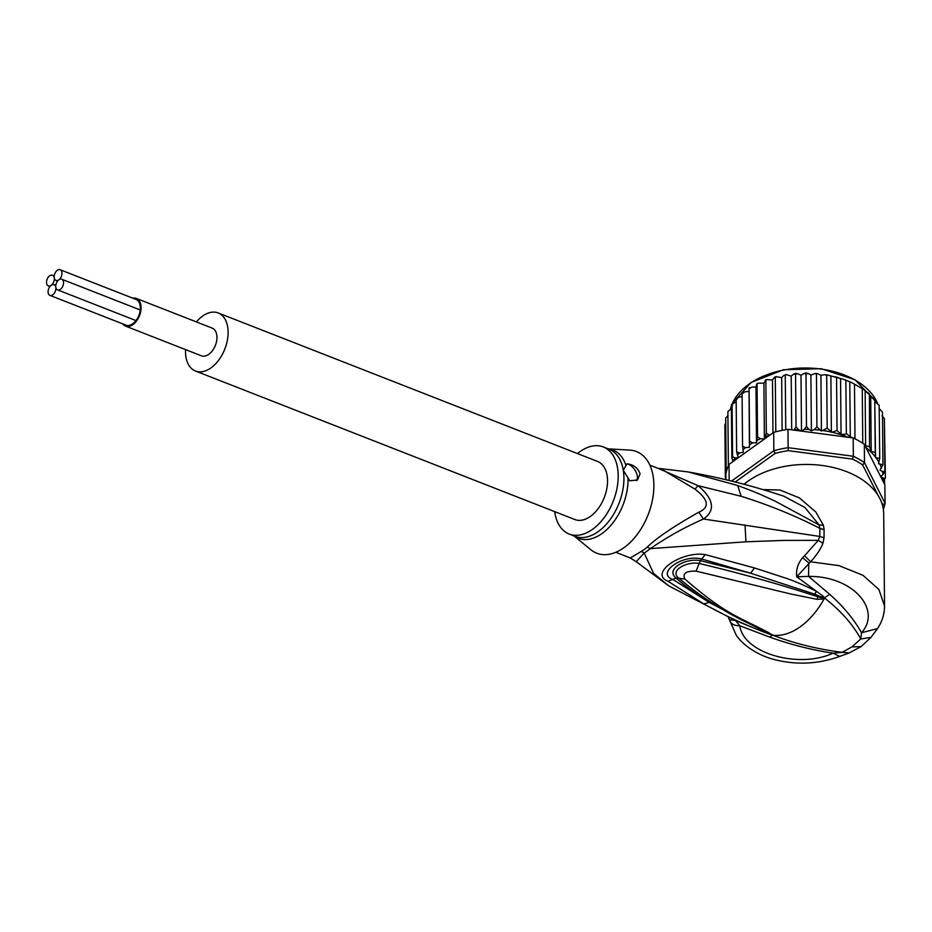 <?xml version="1.0" encoding="UTF-8"?>
<svg xmlns="http://www.w3.org/2000/svg" width="932" height="932" viewBox="0 0 932 932"><rect width="100%" height="100%" fill="white"/><g stroke="black" fill="none" stroke-linecap="round" stroke-linejoin="round"><path stroke-width="1.4" d="M135.478 299.219A13.829 8.586 111.4 0 1 135.956 299.382A13.829 8.586 111.4 0 1 140.208 310.368A13.829 8.586 111.4 0 1 132.798 323.73A13.829 8.586 111.4 0 1 125.878 325.128A13.829 8.586 111.4 0 1 125.412 324.918M125.505 326.095L201.394 355.803A14.865 9.227 -68.6 0 0 208.826 354.3A14.865 9.227 -68.6 0 0 216.795 339.935A14.865 9.227 -68.6 0 0 212.228 328.122L136.34 298.415A14.865 9.227 111.4 0 1 140.907 310.228A14.865 9.227 111.4 0 1 132.938 324.592A14.865 9.227 111.4 0 1 125.505 326.095A14.865 9.227 111.4 0 1 122.698 323.858M132.763 298.158A14.865 9.227 111.4 0 1 136.34 298.415M54.254 277.806A5.72 3.553 -68.6 0 0 52.518 275.231A5.72 3.553 -68.6 0 0 48.208 277.27A5.72 3.553 -68.6 0 0 46.6 283.293A5.72 3.553 -68.6 0 0 48.348 285.879A5.72 3.553 -68.6 0 0 51.202 285.297A5.72 3.553 -68.6 0 0 54.254 277.806A5.72 3.553 -68.6 0 0 56.002 280.392A5.72 3.553 -68.6 0 0 58.867 279.81A5.72 3.553 -68.6 0 0 61.92 272.319A5.72 3.553 -68.6 0 0 60.172 269.744A5.72 3.553 -68.6 0 0 55.862 271.783A5.72 3.553 -68.6 0 0 54.254 277.806M51.202 285.297A5.72 3.553 -68.6 0 0 48.149 292.776A5.72 3.553 -68.6 0 0 49.897 295.362A5.72 3.553 -68.6 0 0 54.196 293.324A5.72 3.553 -68.6 0 0 55.815 287.289A5.72 3.553 -68.6 0 0 54.068 284.714A5.72 3.553 -68.6 0 0 51.202 285.297M63.469 281.802A5.72 3.553 -68.6 0 0 61.722 279.227A5.72 3.553 -68.6 0 0 58.867 279.81A5.72 3.553 -68.6 0 0 55.815 287.289A5.72 3.553 -68.6 0 0 57.551 289.875A5.72 3.553 -68.6 0 0 61.862 287.837A5.72 3.553 -68.6 0 0 63.469 281.802M218.17 312.931L597.61 461.457A31.187 19.351 111.4 0 1 607.116 475.53A31.187 19.351 111.4 0 1 598.344 508.394A31.187 19.351 111.4 0 1 574.869 519.532L195.44 371.006A31.187 19.351 -68.6 0 0 218.915 359.868A31.187 19.351 -68.6 0 0 227.688 327.004A31.187 19.351 -68.6 0 0 218.17 312.931A31.187 19.351 -68.6 0 0 196.384 321.924M185.55 349.605A31.187 19.351 -68.6 0 0 185.922 356.921A31.187 19.351 -68.6 0 0 195.44 371.006M864.325 444.308L865.63 445.776L869.544 446.731L871.222 451.577L875.23 452.335L875.544 457.554L874.752 399.7L863.638 389.39L851.522 382.504L843.844 379.394L827.884 375.107L826.684 375.608L827.162 428.242L832.055 432.227A77.962 49.99 -0.5 0 1 847.945 437.236L853.176 437.923A80.035 51.318 179.5 0 1 854.994 438.797A80.035 51.318 179.5 0 1 858.989 440.941A80.035 51.318 179.5 0 1 862.764 443.259A80.035 51.318 179.5 0 1 864.325 444.308L864.488 462.645L862.671 464.94L878.247 495.684M735.243 481.995L775.109 453.43A77.962 49.99 -0.5 0 1 788.157 450.645L852.477 459.103L853.351 456.261A80.035 51.318 -0.5 0 1 859.153 459.29A80.035 51.318 -0.5 0 1 864.488 462.645L885.051 503.222A80.035 51.318 -0.5 0 1 883.35 509.326M852.477 459.103A77.962 49.99 -0.5 0 1 862.671 464.94M775.109 453.43L773.851 450.727A80.035 51.318 -0.5 0 1 788.134 447.686L788.157 450.645M731.515 481.063L773.851 450.727L773.688 432.39L729.034 464.381L729.173 480.504M881.264 501.637L882.942 504.958L885.051 503.222L884.876 484.873L865.979 447.57A77.962 49.99 -0.5 0 1 875.509 457.123M882.942 504.958A77.962 49.99 -0.5 0 1 882.709 506.088M847.945 437.236L787.971 429.349L788.134 447.686L853.351 456.261L853.176 437.923M787.971 429.349A80.035 51.318 179.5 0 0 785.758 429.699A80.035 51.318 179.5 0 0 775.797 431.819A80.035 51.318 179.5 0 0 773.688 432.39M725.946 479.724L725.9 473.817A80.035 51.318 179.5 0 1 726.191 472.361A80.035 51.318 179.5 0 1 728.381 465.79A80.035 51.318 179.5 0 1 729.034 464.381M864.814 444.844L865.979 447.57M725.946 478.966L725.935 478.198M793.924 430.13L796.033 426.833L798.421 429.594L801.508 431.108L804.328 429.361L806.483 426.425L808.883 429.384L811.399 430.829L814.242 429.629L816.921 426.903L821.43 431.073L827.162 428.242M742.105 396.566L739.041 397.102L736.152 399.211L736.63 451.845L739.554 452.929L743.317 452.276L742.559 446.277L745.565 447.616L749.433 447.278L749.573 441.255L752.602 442.84L756.493 442.84L757.541 436.863L760.535 438.704L764.403 439.019L766.325 433.159L769.611 435.314M736.63 451.845L737.48 455.166A77.962 49.99 -0.5 0 1 739.554 452.929M736.175 401.878L732.098 404.185L732.575 456.82L735.208 457.962L738.563 457.379L737.48 455.166M733.111 461.468L731.865 457.845L731.387 405.21L732.459 405.408M879.132 405.245L879.738 458.369L878.492 463.763L882.965 464.742L879.971 470.124L882.488 471.557L884.864 471.336L883.035 474.47L880.647 476.45L883.338 478.244L885.4 478.034L883 481.18M885.4 478.069L884.433 424.048M879.738 458.369L876.045 457.845A77.962 49.99 -0.5 0 1 878.946 462.388M862.263 389.017L862.764 443.259M854.493 384.567L854.994 438.797M845.872 380.804L846.349 433.438L850.287 436.98L849.774 381.759M850.287 436.98L851.615 437.283M836.552 377.81L837.029 430.444L841.06 434.289L840.559 378.567M841.06 434.289C844.695 434.487 846.454 434.207 846.349 433.438M871.222 451.577L870.721 395.844M874.076 398.5L874.775 399.304L875.23 452.335M867.401 392.197L869.416 393.898L869.544 446.731M865.63 445.776L865.129 390.555M837.029 430.444L832.055 432.227M725.748 422.965L724.875 424.794L725.352 477.464M801.508 431.108L800.996 375.281L797.92 373.767L795.555 374.186L796.033 426.833M796.382 373.382L795.555 374.186L794.88 373.499L796.382 373.382M795.555 374.186L793.656 374.105L791.21 376.074L786.142 374.582L785.257 375.468L785.758 429.699M791.699 429.838L791.21 376.074M782.134 430.363L781.657 377.67L783.684 375.526L786.142 374.582M781.657 377.67L776.205 376.645L775.296 377.588L775.797 431.819M774.073 377.763L775.296 377.588L774.073 377.763L772.488 380.058L766.733 379.522L765.848 380.524L766.325 433.159M772.978 432.902L772.488 380.058M764.986 380.78L765.848 380.524L763.891 383.192L757.879 383.18L757.064 384.217L757.541 436.863M764.403 439.019L763.891 383.192M756.586 384.532L755.992 387.013L752.089 387.013L749.095 388.621L749.573 441.255M756.493 442.84L755.992 387.013M749.013 388.959L749.433 447.278M748.92 391.452L745.052 391.79L742.082 393.642L742.559 446.277M736.152 399.211L736.967 399.339L736.268 398.628M731.48 404.698L732.098 404.185A80.035 51.318 179.5 0 0 731.387 405.21M731.422 408.647L727.88 411.56L728.381 465.79M728.078 415.357L725.702 418.13L726.191 472.361M884.526 479.898L884.561 484.256M831.379 432.25L830.878 376.423M826.684 375.608L825.426 374.664L820.917 375.247L817.422 373.615L816.444 374.268L816.921 426.903M821.43 431.073L820.917 375.247M816.444 374.268L815.488 373.441L810.887 375.002L808.382 373.557L806.005 373.79L806.483 426.425M811.399 430.829L810.887 375.002M806.844 373.045L806.005 373.79L805.225 373.045L806.844 373.045M806.005 373.79L803.815 373.534L800.996 375.281M881.987 415.73L884.375 418.701L884.864 471.336M879.284 408.682L882.476 412.107L882.965 464.742M875.032 401.727L879.179 405.292M725.842 478.815L725.853 479.7M577.456 453.569A46.775 29.032 111.4 0 1 603.284 446.941A46.775 29.032 111.4 0 1 617.567 468.05A46.775 29.032 111.4 0 1 604.39 517.353A46.775 29.032 111.4 0 1 569.184 534.048A46.775 29.032 111.4 0 1 554.913 512.938A46.775 29.032 111.4 0 1 554.715 511.645M626.991 463.798C633.655 464.649 638.012 467.981 640.074 473.782L637.535 479.98L629.776 480.784L623.287 470.299L626.991 463.798A10.392 5.895 -125.6 0 1 637.29 475.774A10.392 5.895 -125.6 0 1 636.416 480.632M823.923 598.344L817.842 596.783L824.203 598.286L824.098 598.938L817.084 599.346L817.842 596.783C781.249 584.713 741.686 573.599 699.175 563.464L696.111 571.141C685.929 570.85 682.212 573.506 684.973 579.122L678.729 578.12C669.048 570.547 687.129 561.111 699.175 563.464L700.398 560.645C686.08 557.755 664.842 569.079 676.061 578.085C684.274 585.389 695.342 593.509 709.264 602.433L673.219 579.681C655.068 573.483 682.748 553.655 701.959 559.083L750.621 573.215L700.398 560.645L705.244 554.633L754.477 567.949L750.621 573.215L814.568 594.127L824.214 598.204L821.896 597.004L822.816 595.956L824.657 597.96L824.098 598.938A67.558 41.94 111.4 0 1 800.308 626.747A67.558 41.94 111.4 0 1 773.362 635.286L767.7 632.642L772.919 635.274L769.459 634.144L709.264 602.433L703.73 603.901L668.046 581.288L676.061 578.085L678.729 578.12M772.663 635.076L744.913 621.562C721.17 609.866 699.151 595.42 678.846 578.224M817.084 599.346L791.303 594.115L696.111 571.141M769.727 633.212C738.459 616.518 726.995 615.528 684.973 579.122M574.077 535.97L590.853 549.74A54.569 33.867 -68.6 0 0 634.622 537.717A54.569 33.867 -68.6 0 0 653.134 476.194A54.569 33.867 -68.6 0 0 629.846 450.121L608.177 448.851M773.187 635.321L772.919 635.274C794.716 643.558 817.795 649.243 842.155 652.33L851.848 646.924L860.784 638.979C852.698 624.242 840.676 610.635 824.715 598.169L824.564 598.519M649.884 465.185L664.388 470.858L694.969 489.125L698.033 485.654L741.173 496.302C768.702 504.899 794.926 515.571 819.857 528.327L819.776 536.436L703.497 519.031C715.718 510.317 713.9 499.191 698.033 485.654L659.122 468.796M737.655 485.49L688.084 471.93C720.424 477.603 752.357 485.712 783.894 496.232L804.899 507.486L819.123 524.937L774.9 501.008C759.65 494.042 756.633 492.562 737.655 485.49L741.173 496.302M823.399 525.264L819.123 524.937L819.857 528.327L824.121 529.726L823.399 525.264L815.838 512.052L799.411 497.909L779.944 490.011L762.865 489.591M877.513 628.576L861.518 632.758C882.091 609.819 852.966 575.871 808.545 576.395L808.766 562.928L802.627 557.651C797.85 563.522 795.893 569.895 796.72 576.78L808.545 576.395L829.655 594.29C843.425 606.522 854.05 619.349 861.518 632.758L860.784 638.979L870.954 637.406L877.513 628.576C882.173 621.516 884.515 613.99 884.538 605.975L878.888 589.443L862.95 575.289L838.986 565.642L810.595 561.786C816.758 555.006 820.871 548.832 822.956 543.263L824.028 537.822L824.121 529.726M824.028 537.822L819.776 536.436L818.249 540.362L784.185 540.397L745.961 541.795L650.233 548.645C668.244 536.448 685.999 526.568 703.497 519.031L698.755 512.227C709.893 507.381 708.635 499.68 694.969 489.125M772.535 635.088L769.809 637.162C791.198 644.769 812.273 650.105 833.033 653.169L842.155 652.33L849.203 652.913L839.767 656.408C818.879 663.957 797.606 665.145 775.925 659.949C764.089 657.293 746.241 649.336 736.268 635.298L729.441 619.757L735.604 620.561L668.861 585.937L636.23 561.716L644.175 552.991L653.577 573.401L668.861 585.937M769.809 637.162L739.717 625.71C743.853 654.043 799.738 668.803 833.033 653.169L839.767 656.408M884.538 605.975L883.699 513.73A77.962 49.99 179.5 0 0 833.499 467.573A77.962 49.99 179.5 0 0 747.848 481.273A77.962 49.99 179.5 0 0 743.981 484.267M822.956 543.263L818.249 540.362L804.607 555.728L810.595 561.786L796.72 576.78L822.816 595.956M769.459 634.144L761.304 631.104C732.68 619.337 724.968 615.365 703.73 603.901M763.32 630.917L761.304 631.104L735.604 620.561L739.717 625.71C734.136 625.85 730.723 623.858 729.441 619.757L727.997 616.658M615.784 552.292L630.288 557.965L641.169 551.476A20.784 12.803 -120.4 0 1 644.175 552.991A47.183 29.288 -68.6 0 0 650.233 548.645A20.784 10.648 49.6 0 0 647.181 547.166C656.571 537.974 673.766 526.324 698.755 512.227M814.568 594.127L816.572 591.424C805.889 585.995 796.033 581.708 787.004 578.562L754.477 567.949M668.046 581.288C648.357 573.448 681.77 550.626 705.244 554.633M802.627 557.651L804.607 555.728M877.606 403.463A75.352 48.324 179.5 0 0 855.285 380.186A75.352 48.324 179.5 0 0 854.877 379.953A75.352 48.324 179.5 0 0 732.389 403.381M794.157 429.932A77.962 49.99 -0.5 0 1 798.421 429.594M765.498 436.607A77.962 49.99 -0.5 0 1 769.238 435.244M757.099 440.358A77.962 49.99 -0.5 0 1 760.535 438.704M749.514 444.785A77.962 49.99 -0.5 0 1 752.602 442.84M742.897 449.795A77.962 49.99 -0.5 0 1 745.565 447.616M732.971 461.235A77.962 49.99 -0.5 0 1 735.208 457.962M731.865 457.845A80.035 51.318 -0.5 0 1 732.575 456.82M883.338 478.244A77.962 49.99 -0.5 0 1 883.28 481.005M823.504 430.631A77.962 49.99 -0.5 0 1 830.878 431.97M814.242 429.629A77.962 49.99 -0.5 0 1 819.811 430.141M804.328 429.361A77.962 49.99 -0.5 0 1 808.883 429.384M882.488 471.557A77.962 49.99 -0.5 0 1 883.035 474.47M880.111 464.695A77.962 49.99 -0.5 0 1 881.521 468.179M731.387 405.863A75.352 48.324 179.5 0 0 730.432 409.008M569.184 534.048L574.904 536.296A46.775 29.032 -68.6 0 0 610.111 519.59A46.775 29.032 -68.6 0 0 623.287 470.299A46.775 29.032 -68.6 0 0 623.193 469.74A46.775 29.032 -68.6 0 0 609.004 449.177L603.284 446.941M628.005 478.081A47.392 29.416 111.4 0 1 609.493 526.895A47.392 29.416 111.4 0 1 574.17 536.005M608.27 448.886A47.392 29.416 111.4 0 1 625.931 465.394M829.655 594.29L824.156 598.099M851.848 646.924L861.133 646.575L870.954 637.406M641.169 551.476A46.775 29.032 -68.6 0 0 647.181 547.166M745.018 524.972L745.961 541.795M54.231 275.907L52.518 275.231M49.955 286.508L48.348 285.879M126.368 325.291L49.897 295.362M55.792 285.39L54.068 284.714M136.433 299.591L60.172 269.744M57.609 281.021L56.002 280.392M140.254 309.972L61.722 279.227M135.99 320.585L57.551 289.875M732.237 403.591L751.099 382.446L783.416 369.759L821.104 368.699L855.098 379.778L877.688 403.521M863.638 389.39L851.522 382.504M834.967 376.679L838.148 377.553M843.844 379.394L848.446 381.165M774.888 376.982L776.205 376.645M765.58 379.941L766.733 379.522M756.924 383.646L757.879 383.18M749.072 388.038L749.817 387.572M825.426 374.664L827.884 375.107M815.488 373.441L817.422 373.615M731.387 405.746L730.408 409.02M688.072 471.918L657.91 468.318M849.203 652.913L861.133 646.575M630.288 557.965L636.23 561.716"/></g></svg>
